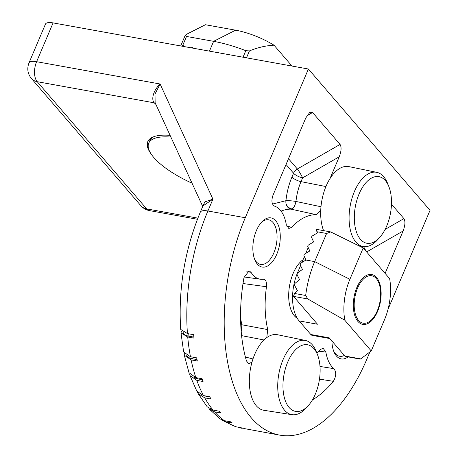 <?xml version="1.0" encoding="UTF-8"?>
<svg xmlns="http://www.w3.org/2000/svg" width="458" height="458" viewBox="0 0 458 458"><rect width="100%" height="100%" fill="white"/><g stroke="black" fill="none" stroke-linecap="round" stroke-linejoin="round"><path stroke-width="0.69" d="M245.396 357.028L252.976 358.94M202.739 206.409L204.875 201.864L212.93 199.167L207.909 210.989A14.908 4.986 23 0 0 200.266 212.231C184.683 250.057 178.162 289.118 180.704 329.416L187.448 333.579L193.671 334.701A149.073 78.776 100.2 0 0 193.957 338.13L187.728 337.008L180.99 332.886L183.641 351.962L190.465 356.736L196.694 357.858A149.073 78.776 100.2 0 0 197.324 361.007L191.101 359.885L184.282 355.179L188.999 372.703L195.864 377.615L202.093 378.737A149.073 78.776 100.2 0 0 203.054 381.508L196.826 380.38L190.001 375.589L196.814 391.132L203.478 395.58L209.707 396.702A149.073 78.776 100.2 0 0 210.966 399.004L204.737 397.876L198.171 393.617L207.165 406.756L213.073 410.082L219.302 411.204A149.073 78.776 100.2 0 0 220.058 412.097A149.073 78.776 100.2 0 0 220.819 412.973L214.596 411.845L208.888 408.754L220.161 418.927L224.363 420.679L230.586 421.801A149.073 78.776 100.2 0 0 232.321 422.98L226.097 421.858L222.25 420.347L235.652 426.719L243.221 428.178A149.073 78.776 100.2 0 0 245.122 428.734L279.592 435.1A149.073 78.776 -79.8 0 1 251.196 417.719A149.073 78.776 -79.8 0 1 245.27 217.739L308.4 69.015L53.082 22.9A14.908 4.986 -157 0 0 45.439 24.142L28.974 62.941A14.908 4.986 23 0 1 36.617 61.698L53.082 22.9M369.927 351.933L366.904 359.061A149.073 78.776 -79.8 0 1 279.592 435.1M197.856 218.134L146.674 208.888A14.908 7.878 100.2 0 0 149.514 210.623C146.079 209.976 143.194 208.327 140.864 205.676A14.908 11.633 139.3 0 0 146.674 208.888L37.207 81.696A14.908 11.633 139.3 0 1 31.396 78.49L140.864 205.676M320.726 210.514L316.489 214.733L290.962 209.14A7.454 6.303 90.9 0 1 286.141 204.079A7.454 6.303 90.9 0 1 285.935 200.69C286.84 192.303 288.849 184.408 291.964 177.023A7.454 2.49 -157 0 0 301.009 181.637L325.936 186.549M281.075 211.132A75.587 39.943 100.2 0 1 290.962 209.14L291.912 208.922C293.692 208.281 295.044 205.797 295.965 201.457L320.978 206.741M200.266 212.231L202.934 205.951L212.93 199.167L160.094 83.997L36.617 61.698A14.908 7.878 -79.8 0 0 37.207 81.696L154.237 102.832C150.963 99.472 153.436 90.215 160.094 83.997L154.999 94.079L155.136 102.758L202.717 206.466M303.093 259.64A31.676 16.74 100.2 0 0 289.359 286.943A31.676 16.74 100.2 0 0 294.425 315.877A31.676 16.74 100.2 0 0 297.265 318.339M254.579 259.182A22.654 11.971 100.2 0 0 256.28 261.77A22.654 11.971 100.2 0 0 260.339 264.358A22.654 11.971 100.2 0 0 273.861 252.856A22.654 11.971 100.2 0 0 272.962 222.468A22.654 11.971 100.2 0 0 268.394 219.783A22.654 11.971 100.2 0 0 261.186 222.617M275.75 220.808A24.972 13.196 100.2 0 0 261.947 221.775A24.972 13.196 100.2 0 0 255.003 260.241A24.972 13.196 100.2 0 0 257.362 264.129A24.972 13.196 100.2 0 0 276.746 254.304A24.972 13.196 100.2 0 0 275.75 220.808M333.642 351.046A22.654 11.971 100.2 0 0 335.342 353.633A22.654 11.971 100.2 0 0 339.401 356.221A22.654 11.971 100.2 0 0 344.359 355.448M331.907 340.981A24.972 13.196 100.2 0 0 334.059 352.099A24.972 13.196 100.2 0 0 336.424 355.992A24.972 13.196 100.2 0 0 348.091 356.914M149.165 150.413A61.12 20.444 23 0 1 147.842 141.493M170.095 135.362A61.12 20.444 -157 0 0 147.768 141.654A61.12 20.444 -157 0 0 151.146 154.043M388.029 309.287L430.033 210.342L308.4 69.015M286.651 226.086L291.694 227.305L288.809 228.502L286.307 224.741A37.27 19.694 -79.8 0 0 274.428 206.1C271.709 204.297 271.222 200.696 272.962 195.297L305.801 117.929L309.86 112.25L312.551 112.462L306.694 116.074M329.955 178.694L339.246 156.796C341.359 151.186 341.628 147.064 340.065 144.43L312.551 112.462M291.694 227.305A74.539 39.388 -79.8 0 1 316.489 214.733M385.104 273.392L403.103 230.992C405.21 225.382 405.485 221.26 403.922 218.626L391.47 204.154M241.206 331.707L241.876 324.779L267.735 329.588L266.774 337.615M263.734 279.225L263.184 279.225A37.27 19.694 -79.8 0 1 260.356 279.214A37.27 19.694 -79.8 0 1 250.995 272.264L249.055 270.861L244.005 277.542A119.257 63.021 100.2 0 0 246.478 360.95L248.717 363.715L252.003 362.101M263.184 279.225C265.76 279.432 266.854 281.933 266.47 286.737L243.021 283.525M267.735 329.588A74.539 39.388 -79.8 0 1 266.47 286.737M316.844 353.066A74.539 39.388 -79.8 0 0 320.48 349.494L323.119 348.252L325.867 352.059L318.854 351.177M312.453 399.874A119.257 63.021 100.2 0 0 333.332 381.325C336.252 376.396 336.464 372.177 333.962 368.661A37.27 19.694 -79.8 0 1 325.867 352.059M339.246 156.796L302.618 177.847A7.454 0.876 60.1 0 0 297.334 168.991A7.454 5.817 -40.7 0 0 293.567 173.233L286.038 164.485M366.154 251.373A7.454 0.876 60.1 0 0 363.503 246.581M263.997 339.968L241.584 335.64M250.995 272.264L246.77 271.789M320.005 366.452L333.962 368.661M333.332 381.325L319.489 379.127M198.171 393.617L197.593 392.317M190.001 375.589L189.681 374.089M184.282 355.179L184.293 353.507M180.99 332.886L181.54 331.094M272.521 204.056L285.935 200.69A7.454 0.876 6 0 1 295.965 201.457A38.317 20.249 100.2 0 1 301.009 181.637L302.618 177.847A7.454 2.49 23 0 1 293.567 173.233L291.964 177.023M240.553 317.594A75.587 39.943 100.2 0 0 241.876 324.779A7.454 3.95 -12.7 0 0 240.748 324.67M203.856 395.643A12.669 9 -28.7 0 0 205.705 396.164L209.816 396.903M193.568 376.986A12.669 7.843 -19.1 0 0 197.908 378.926L202.436 379.745M186.744 355.54A12.669 6.446 -11.3 0 0 192.263 358.74L197.037 359.599M183.171 332.245L183.206 332.685A12.669 4.849 -4.7 0 0 188.942 336.206L193.866 337.099M376.299 278.573A24.102 12.732 -79.8 0 1 378.577 282.323A24.102 12.732 -79.8 0 1 371.873 319.449A24.102 12.732 -79.8 0 1 358.551 320.382A24.102 12.732 -79.8 0 1 357.595 288.053A24.102 12.732 -79.8 0 1 376.299 278.573M308.36 405.507L306.03 408.089A37.716 19.929 -79.8 0 1 291.969 414.679A37.716 19.929 -79.8 0 1 283.044 359.645A37.716 19.929 -79.8 0 1 305.377 340.449A37.716 19.929 -79.8 0 1 316.243 351.544L317.526 354.773A33.84 17.879 -79.8 0 1 315.344 394.12A33.84 17.879 -79.8 0 1 308.36 405.507A33.84 17.879 -79.8 0 1 286.256 402.994A33.84 17.879 -79.8 0 1 287.739 362.043A33.84 17.879 -79.8 0 1 317.526 354.773M305.377 340.449L277.479 334.729A38.386 20.284 100.2 0 0 254.745 354.263A38.386 20.284 100.2 0 0 263.831 410.276L291.969 414.679M274.033 45.205A42.485 14.209 -157 0 0 235.601 30.188L213.617 41.335A70.813 23.684 23 0 1 245.809 50.683L249.427 50.912C257.717 47.506 265.921 45.6 274.033 45.205L291.969 66.049M235.601 30.188L205.402 24.738L186.309 34.413L185.221 35.335L180.715 45.955M208.728 51.01L209.775 50.386L213.617 41.335L186.526 36.445L185.221 35.335M209.775 50.386L210.182 51.273M218.082 52.704L218.809 52.332L219.079 52.882M182.57 46.287L183.618 45.663L184.024 46.55M191.289 47.861L192.337 47.237L192.744 48.124M200.009 49.435L201.056 48.811L201.463 49.699M379.722 237.387L377.392 239.969A37.716 19.929 -79.8 0 1 363.331 246.559A37.716 19.929 -79.8 0 1 354.406 191.524A37.716 19.929 -79.8 0 1 376.739 172.334A37.716 19.929 -79.8 0 1 387.605 183.423L388.888 186.658A33.84 17.879 -79.8 0 1 386.712 226A33.84 17.879 -79.8 0 1 379.722 237.387A33.84 17.879 -79.8 0 1 357.618 234.874A33.84 17.879 -79.8 0 1 359.101 193.923A33.84 17.879 -79.8 0 1 388.888 186.658M376.739 172.334L348.841 166.609A38.386 20.284 100.2 0 0 326.107 186.143A38.386 20.284 100.2 0 0 323.583 230.632M170.891 137.097A59.632 19.94 -157 0 0 148.73 143.205A59.632 19.94 -157 0 0 153.802 157.506A59.632 19.94 -157 0 0 192.045 183.206M153.373 136.85A59.632 19.94 -157 0 0 149.829 140.623L148.73 143.205M363.2 247.944L389.638 278.659A42.485 22.453 -79.8 0 1 384.554 319.581L371.243 350.942L360.727 358.889L344.845 356.021L329.188 337.827L310.816 334.506L299.108 320.903L317.48 324.224L293.521 296.383L307.833 298.971L305.669 295.473A70.813 37.419 100.2 0 1 314.669 261.604L305.955 260.029L304.009 255.787A1.489 1.162 139.3 0 1 304.032 254.808A1.489 1.162 139.3 0 1 304.782 253.961L309.797 250.973L307.85 246.736A1.489 1.162 139.3 0 1 307.873 245.757A1.489 1.162 139.3 0 1 308.629 244.904L313.638 241.921L311.692 237.685A1.489 1.162 139.3 0 1 311.715 236.7A1.489 1.162 139.3 0 1 312.47 235.853L317.48 232.87L316.959 231.731L326.611 233.477L330.682 231.914L363.2 247.944L349.889 279.3L314.669 261.604L326.611 233.477M305.669 295.473L294.511 293.458L297.402 290.641L294.689 285.511L294.534 284.326L295.124 283.284L299.549 279.626L297.139 274.84L297.059 273.741L297.717 272.785L302.423 269.447L300.276 264.97L300.265 263.951L300.992 263.069L305.955 260.029M376.556 277.456A25.345 13.391 100.2 0 0 371.724 274.502A25.345 13.391 100.2 0 0 355.219 292.095A25.345 13.391 100.2 0 0 357.893 321.424A25.345 13.391 100.2 0 0 362.719 324.379A25.345 13.391 100.2 0 0 379.224 306.786A25.345 13.391 100.2 0 0 376.556 277.456M299.108 320.903A36.153 19.104 -79.8 0 1 297.002 274.061M297.379 273.117A36.153 19.104 -79.8 0 1 297.671 272.407L300.568 265.583M301.874 262.514L304.381 256.606M305.749 253.383L308.223 247.549M310.816 334.506A7.454 3.939 100.2 0 0 312.236 335.376L329.812 338.548M316.736 229.704C315.928 228.88 316.003 229.555 316.959 231.731M371.243 350.942L344.805 320.222A42.485 22.453 -79.8 0 1 349.889 279.3M307.833 298.971L344.805 320.222M344.845 356.021L345.807 356.501L360.211 359.101L360.727 358.889M294.511 293.458L293.521 296.383M291.912 208.922L291.912 208.922A7.454 6.406 60.1 0 1 286.141 204.079M214.596 411.845A149.073 78.776 100.2 0 0 224.363 420.679M226.097 421.858A149.073 78.776 100.2 0 0 236.992 427.051M238.893 427.606A149.073 78.776 100.2 0 0 242.225 428.35M187.448 333.579A149.073 78.776 100.2 0 1 207.909 210.989L245.27 217.739M187.728 337.008A149.073 78.776 100.2 0 0 190.465 356.736M191.101 359.885A149.073 78.776 100.2 0 0 195.864 377.615M196.826 380.38A149.073 78.776 100.2 0 0 203.478 395.58M204.737 397.876A149.073 78.776 100.2 0 0 213.073 410.082M288.488 158.714L297.334 168.991L340.065 144.43M403.103 230.992L366.646 251.946M385.098 229.447L403.922 218.626M155.417 103.371A3.727 2.908 -40.7 0 0 154.237 102.832L155.909 104.441M197.908 378.926L197.558 377.919M192.263 358.74L191.913 357M188.942 336.206L188.742 333.808M246.49 57.834L249.427 50.912M245.809 50.683L243.038 57.21M182.364 46.252L186.526 36.445M298.124 272.487L297.671 272.407M149.514 210.623L197.415 219.273M31.396 78.49C27.646 73.784 26.839 68.603 28.974 62.941M260.356 279.214L244.125 276.964M295.221 316.736L296.492 316.965M363.331 246.559L359.141 245.9M330.682 231.914L316.278 229.315"/></g></svg>
